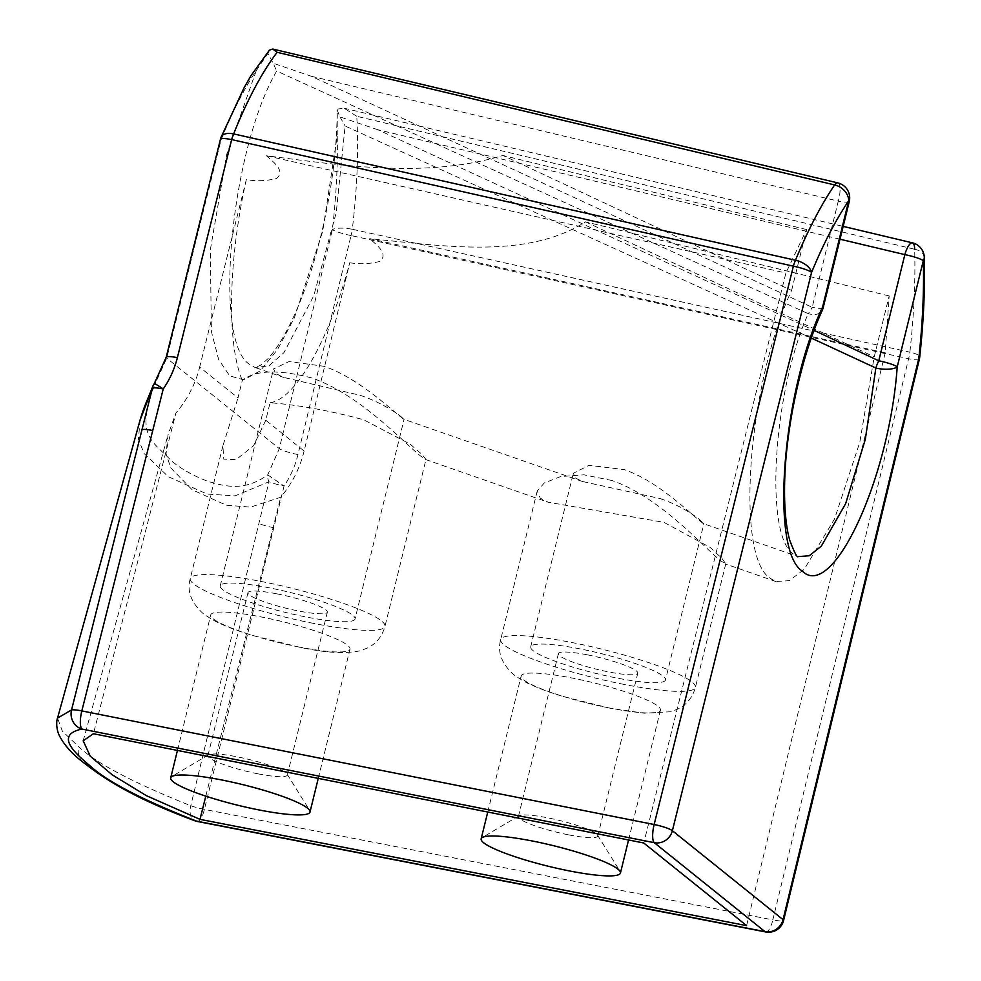 <?xml version="1.0" encoding="UTF-8"?>
<svg xmlns="http://www.w3.org/2000/svg" width="981" height="981" viewBox="0 0 981 981"><rect width="100%" height="100%" fill="white"/><g stroke="black" fill="none" stroke-linecap="round" stroke-linejoin="round"><path stroke-width="0.74" stroke-dasharray="4.91 3.68" d="M258.248 773.874A40.871 6.045 -166.2 0 0 287.31 775.076A40.871 6.045 -166.2 0 0 287.09 774.095A40.871 6.045 -166.2 0 0 236.997 756.792A40.871 6.045 -166.2 0 0 208.597 754.818A40.871 6.045 -166.2 0 0 207.935 755.578A40.871 6.045 -166.2 0 0 258.248 773.874M568.698 834.868A40.871 6.045 -166.2 0 0 597.76 836.07A40.871 6.045 -166.2 0 0 597.527 835.089A40.871 6.045 -166.2 0 0 547.447 817.786A40.871 6.045 -166.2 0 0 519.047 815.812A40.871 6.045 -166.2 0 0 518.385 816.572A40.871 6.045 -166.2 0 0 568.698 834.868M299.021 647.006A71.711 10.595 13.8 0 1 210.731 614.928A71.711 10.595 13.8 0 1 261.719 617.049A71.711 10.595 13.8 0 1 350.009 649.128A71.711 10.595 13.8 0 1 299.021 647.006M609.471 708A71.711 10.595 13.8 0 1 521.181 675.921A71.711 10.595 13.8 0 1 572.168 678.043A71.711 10.595 13.8 0 1 660.458 710.121A71.711 10.595 13.8 0 1 609.471 708M270.069 402.75C295.637 399.181 329.138 340.284 349.739 262.761L304.11 451.027L265.777 420.224L270.069 402.75C298.469 404.945 329.677 410.622 363.706 419.794L410.033 444.05L422.026 454.448L425.975 459.464L421.769 456.888C406.772 445.84 360.959 394.693 311.578 377.906C278.199 369.261 255.097 370.095 242.282 380.432L237.991 397.894L199.658 367.102C195.403 384.074 187.481 399.402 175.906 413.062L93.428 733.739M265.777 420.224L253.589 445.705L236.102 459.648L223.778 459.12L222.895 445.815L237.991 397.894M611.813 480.469L583.94 474.816L560.482 476.607L544.271 482.983L537.22 491.003L540.286 498.201L548.22 502.235L663.953 522.358L710.121 547.398L721.93 558.361L725.768 563.805L721.538 561.377C706.308 550.304 661.292 497.367 611.813 480.469M889.166 295.931L585.534 221.853C526.417 259.597 442.787 245.802 369.702 238.677L885.193 352.804L889.166 295.931L874.206 356.851L859.81 442.223L834.561 518.924L804.212 569.323L789.362 580.642L775.91 581.549L770.343 578.385C735.027 556.607 747.694 384.883 791.606 290.462L502.934 155.476C426.012 178.64 342.688 165.556 266.525 155.771C271.823 160.909 286.685 171.013 276.36 178.567C266.366 180.982 256.348 181.35 246.317 179.658C228.352 259.254 226.574 343.411 242.282 380.432M587.472 654.854A40.871 6.045 13.8 0 1 637.785 673.15A40.871 6.045 13.8 0 1 608.723 671.936A40.871 6.045 13.8 0 1 558.41 653.653A40.871 6.045 13.8 0 1 587.472 654.854M277.022 593.861A40.871 6.045 13.8 0 1 327.335 612.156A40.871 6.045 13.8 0 1 298.273 610.942A40.871 6.045 13.8 0 1 247.96 592.659A40.871 6.045 13.8 0 1 277.022 593.861M360.125 395.294C394.203 406.87 411.272 425.779 401.229 417.268C391.26 409.678 357.783 377.636 324.037 366.293L289.101 361.535L273.54 368.917L275.747 373.528L283.411 377.342L360.125 395.294M355.036 618.962A69.393 10.251 13.8 0 1 305.692 616.902A69.393 10.251 13.8 0 1 220.259 585.853A69.393 10.251 13.8 0 1 269.603 587.901A69.393 10.251 13.8 0 1 355.036 618.962L404.062 419.353L401.229 417.268M660.188 498.581C694.327 510.169 710.98 530.304 700.998 521.757C690.906 514.154 657.92 480.96 624.1 469.58L589.017 465.313L573.321 473.32L575.516 478.017L582.493 481.512L660.188 498.581M665.486 679.956A69.393 10.251 13.8 0 1 616.142 677.896A69.393 10.251 13.8 0 1 530.696 646.847A69.393 10.251 13.8 0 1 580.053 648.895A69.393 10.251 13.8 0 1 665.486 679.956L703.855 523.744L700.998 521.757M152.705 386.563A15.426 7.811 21.7 0 1 154.924 384.209L166.721 358.163L220.995 140.087C232.215 112.214 243.962 89.087 256.249 70.693L226.77 154.275L210.302 250.045L211.393 331.578L218.64 359.524L229.738 375.919L243.938 379.843L260.259 370.83L277.513 349.555L294.459 317.611L322.7 231.344L337.219 135.758C337.905 164.575 336.299 195.857 332.387 229.591L279.291 448.611L267.727 474.853C243.325 492.72 222.491 485.472 207.776 481.315C192.914 475.626 180.663 468.673 171.037 460.469C152.693 440.886 134.605 436.079 154.924 384.209A15.426 0.638 34.5 0 1 154.324 383.534M811.324 338.077L345.116 125.997L336.262 212.485L313.797 295.71L283.926 352.657L268.831 365.913L255.011 367.458L249.75 364.466C212.779 342.602 230.216 150.547 276.703 71.012L808.246 313.699C773.028 391.407 764.138 535.884 793.506 554.007L798.117 556.619L703.745 523.756M197.218 821.44A15.426 4.795 101 0 0 204.391 809.411L284.061 486.024C290.597 476.3 295.232 465.803 297.966 454.559L351.063 235.538L908.602 358.752A15.426 4.856 102.5 0 0 909.878 352.167L352.302 229.272C357.231 187.763 358.715 150.093 356.765 116.285L914.66 249.248C915.543 280.774 913.961 315.085 909.878 352.167A15.426 4.292 5.9 0 1 919.7 357.256M919.344 359.291A15.426 2.109 13.6 0 1 908.602 358.752L772.844 919.896L204.391 809.411A15.426 2.121 13.8 0 1 190.768 805.732C133.686 782.961 96.396 763.365 78.872 746.921L62.379 731.188L57.523 718.104M140.075 420.064L138.456 439.267L144.121 453.529L168.376 476.754L207.15 494.068L235.097 495.871L268.953 481.781A15.426 2.109 -166.1 0 0 283.877 485.987A15.426 2.109 -166.1 0 0 284.061 486.024L267.727 474.853A15.426 8.522 -132.8 0 0 268.953 481.781L190.768 805.732A15.426 9.16 110.1 0 0 190.731 805.867A15.426 9.16 110.1 0 0 194.851 820.778M840.006 239.205L377.967 129.786L814.095 330.376M311.406 76.297L838.289 201.13L812.207 307.311L311.406 76.297L273.123 63.201L276.703 71.012M221.166 137.07A15.426 8.106 22.3 0 0 220.995 140.087A15.426 2.428 14 0 1 220.467 139.204M351.063 235.538A15.426 2.134 13.6 0 1 332.387 229.591A15.426 3.961 6.3 0 1 352.302 229.272A15.426 4.856 -77.5 0 1 351.063 235.538M823.169 307.764A15.426 2.281 -166.2 0 1 812.207 307.311A15.426 5.015 -64.7 0 1 808.246 313.699A15.426 9.05 -155.8 0 0 822.25 310.425M924.274 257.267A15.426 9.111 -2.2 0 0 914.66 249.248M269.493 50.092L267.923 53.366L273.123 63.201M256.249 70.693L267.923 53.366M356.765 116.285L344.098 108.229L337.268 109.099L337.219 135.758M377.967 129.786L339.953 116.898L337.17 110.056C337.084 146.978 332.203 186.598 322.528 228.916C314.705 262.307 305.14 291.467 293.81 316.385C284.748 335.882 276.053 350.045 267.739 358.887L260.308 365.41L255.011 367.458L283.399 377.342M339.953 116.898L345.116 125.997M304.11 451.027C299.941 468.084 292.142 483.498 280.713 497.269L250.646 507.103L226.378 505.264L192.129 489.74L170.817 467.949L166.071 453.872L168.021 434.865L175.906 413.062M246.317 179.658L199.658 367.102M885.193 352.804L746.615 925.635M791.606 290.462L806.566 229.554L785.891 273.012L643.769 842.998M266.525 155.771L785.891 273.012M806.566 229.554L502.934 155.476M349.739 262.761C359.622 264.355 369.494 263.963 379.34 261.559C389.935 254.14 375.073 243.791 369.702 238.677M585.534 221.853L874.206 356.851M205.802 796.143L280.713 497.269M313.687 623.426A100.234 14.813 13.8 0 1 190.277 578.582A100.234 14.813 13.8 0 1 261.559 581.537A100.234 14.813 13.8 0 1 384.969 626.393A100.234 14.813 13.8 0 1 313.687 623.426M624.137 684.431A100.234 14.813 13.8 0 1 500.727 639.575A100.234 14.813 13.8 0 1 572.009 642.543A100.234 14.813 13.8 0 1 695.419 687.387A100.234 14.813 13.8 0 1 624.137 684.431M297.966 454.559A15.426 2.134 13.6 0 1 279.291 448.611L166.721 358.163A15.426 2.428 14 0 1 166.194 357.268M83.459 762.519A15.426 14.543 128.8 0 1 78.872 746.921M273.773 527.741A15.426 2.109 13.8 0 1 258.849 523.572M765.671 931.95A15.426 4.795 101 0 0 772.844 919.896A15.426 2.109 13.6 0 0 783.598 920.436M849.252 201.583A15.426 2.281 13.8 0 1 838.289 201.13A15.426 4.697 -76.6 0 0 837.848 182.907M287.09 774.095L309.591 810.331M597.527 835.089L620.029 871.324M222.895 445.815L190.277 578.582C186.721 590.869 191.087 602.616 203.398 613.812L212.374 619.722C226.145 627.067 241.351 632.009 252.252 635.369L299.72 647.252C324.674 652.782 344.907 653.947 360.432 650.746L367.924 647.816C376.471 643.401 382.149 636.264 384.969 626.393L425.975 459.464M537.22 491.003L500.727 639.575C497.171 651.862 501.536 663.61 513.848 674.805L522.824 680.716C536.595 688.061 551.8 693.003 562.689 696.363L610.17 708.245L644.296 713.212L670.881 711.74L678.374 708.809C686.921 704.395 692.598 697.258 695.419 687.387L725.768 563.805M487.753 812.023L521.181 675.921M177.451 750.416L210.731 614.928M597.76 836.07L637.785 673.15M287.31 775.076L327.335 612.156M582.493 481.512L404.025 419.353M344.098 108.229L843.157 226.378M530.696 646.847L573.321 473.32M220.259 585.853L273.54 368.917M207.935 755.578L247.96 592.659M518.385 816.572L558.41 653.653M425.57 459.513L548.22 502.235M775.91 581.549L725.241 563.891M83.177 740.814L168.021 434.865M318.261 778.374L350.009 649.128M628.563 839.981L660.458 710.121M519.047 815.812L482.321 837.492M208.597 754.818L171.871 776.498"/><path stroke-width="1.47" d="M221.706 779.969A71.711 10.595 13.8 0 1 309.591 810.331A71.711 10.595 13.8 0 1 309.996 812.06A71.711 10.595 13.8 0 1 258.996 809.938A71.711 10.595 13.8 0 1 170.719 777.847A71.711 10.595 13.8 0 1 171.871 776.498A71.711 10.595 13.8 0 1 221.706 779.969M532.156 840.962A71.711 10.595 13.8 0 1 620.029 871.324A71.711 10.595 13.8 0 1 620.433 873.053A71.711 10.595 13.8 0 1 569.446 870.932A71.711 10.595 13.8 0 1 481.156 838.841A71.711 10.595 13.8 0 1 482.321 837.492A71.711 10.595 13.8 0 1 532.156 840.962M197.218 821.44A15.426 4.795 101 0 1 196.531 821.122L764.972 931.619L654.29 842.691L81.975 729.067A15.426 14.519 79.2 0 1 71.527 710.072A15.426 14.519 79.2 0 1 71.552 709.937L152.423 388.145A15.426 7.811 21.7 0 1 152.705 386.563A15.426 15.426 0 0 1 154.324 383.534A15.426 0.638 34.5 0 1 163.079 388.832A15.426 0.638 34.5 0 1 163.251 388.942A15.426 2.403 -165.8 0 0 163.054 388.905A15.426 2.403 -165.8 0 0 152.423 388.145L140.001 420.346L57.523 718.104L71.552 709.937A15.426 2.403 14.2 0 1 81.815 710.918L654.143 824.518L793.396 266.182L231.663 139.596L177.377 357.66C174.569 368.856 169.86 379.279 163.251 388.942L81.815 710.918A15.426 4.439 -78.8 0 0 81.975 729.067C57.192 734.303 70.387 749.643 89.479 765.315C106.193 781.084 141.877 799.687 196.531 821.122A15.426 9.16 110.1 0 1 194.851 820.778A15.426 15.426 0 0 0 197.218 821.44L765.671 931.95A15.426 15.426 0 0 0 783.598 920.436L919.344 359.291A15.426 15.426 0 0 0 919.7 357.256C923.612 321.412 925.132 288.083 924.274 257.267A15.426 15.426 0 0 0 912.244 242.798M814.095 330.376L878.768 360.8A15.426 5.015 -64.7 0 0 875.861 368.034A15.426 5.064 4.9 0 0 897.223 366.857C889.338 478.753 832.44 601.341 802.36 571.114C769.877 551.077 782.065 392.216 822.63 306.918A15.426 9.05 -155.8 0 1 822.25 310.425C804.445 348.954 788.295 413.406 785.119 470.451C783.23 505.902 786.308 528.6 789.73 540.163C794.267 552.266 797.062 557.76 798.117 556.619L809.227 555.761L821.33 546.123L845.622 503.719L865.328 439.341L875.861 368.034L811.324 338.077M199.989 819.368L146.414 795.689L112.19 774.818L90.301 756.228L83.177 740.814L93.428 733.739L643.769 842.998L746.615 925.635L199.989 819.368L205.802 796.143M822.25 310.425A15.426 15.426 0 0 0 823.169 307.764A15.426 2.281 -166.2 0 0 822.63 306.918L848.712 200.749A15.426 2.281 13.8 0 1 849.252 201.583A15.426 15.426 0 0 0 837.848 182.907A15.426 4.697 -76.6 0 0 834.623 184.943L277.132 52.3C262.025 72.202 247.519 99.4 233.625 133.907L795.468 260.235C808.013 229.995 821.072 204.894 834.623 184.943A15.426 12.213 35.1 0 1 848.712 200.749C835.849 219.744 823.476 243.607 811.594 272.362L672.365 830.711L783.046 919.651L918.792 358.506C922.63 323.289 924.139 290.683 923.305 260.676A15.426 9.111 -2.2 0 0 924.274 257.267M793.396 266.182A15.426 2.453 14 0 1 811.594 272.362A15.426 8.388 22.8 0 0 795.468 260.235A15.426 4.476 -77.3 0 0 793.396 266.182M231.663 139.596A15.426 4.476 -77.3 0 1 233.625 133.907A15.426 8.106 22.3 0 0 221.166 137.07L221.166 137.07A15.426 15.426 0 0 0 220.467 139.204A15.426 2.428 14 0 1 231.663 139.596M919.344 359.291A15.426 2.109 13.6 0 0 918.792 358.506A15.426 4.292 5.9 0 0 919.7 357.256M277.132 52.3L272.743 49.05L269.493 50.092L250.952 75.721L244.134 87.665L221.166 137.07M840.006 239.205L904.85 254.619A15.426 2.281 13.8 0 1 923.305 260.676L897.223 366.857A15.426 2.281 -166.2 0 0 878.768 360.8L904.85 254.619A15.426 4.697 -76.6 0 1 912.428 242.834L912.428 242.834A15.426 4.697 -76.6 0 1 914.66 249.248M89.479 765.315A15.426 14.543 128.8 0 1 83.459 762.519L83.459 762.519C105.58 779.748 134.005 798.142 194.851 820.778M654.143 824.518A15.426 4.439 101.2 0 0 654.29 842.691A15.426 14.543 128.8 0 0 672.365 830.711A15.426 2.453 14 0 0 654.143 824.518M141.951 429.703A15.426 2.403 14.2 0 1 152.717 430.524M783.598 920.436A15.426 2.109 13.6 0 0 783.046 919.651A15.426 14.543 128.8 0 1 764.972 931.619A15.426 4.795 101 0 0 765.671 931.95M154.324 383.534L166.194 357.268A15.426 2.428 14 0 1 177.377 357.66M481.156 838.841L487.753 812.023M170.719 777.847L177.451 750.416M57.523 718.104C56.849 719.404 55.61 726.357 58.774 734.413C63.655 744.493 71.883 753.862 83.459 762.519M823.169 307.764L849.252 201.583M166.194 357.268L220.467 139.204M272.743 49.05L837.848 182.907M843.157 226.378L912.428 242.834M152.705 386.563C147.726 399.267 144.244 405.938 140.001 420.371M309.996 812.06L318.261 778.374M620.433 873.053L628.563 839.981"/></g></svg>
